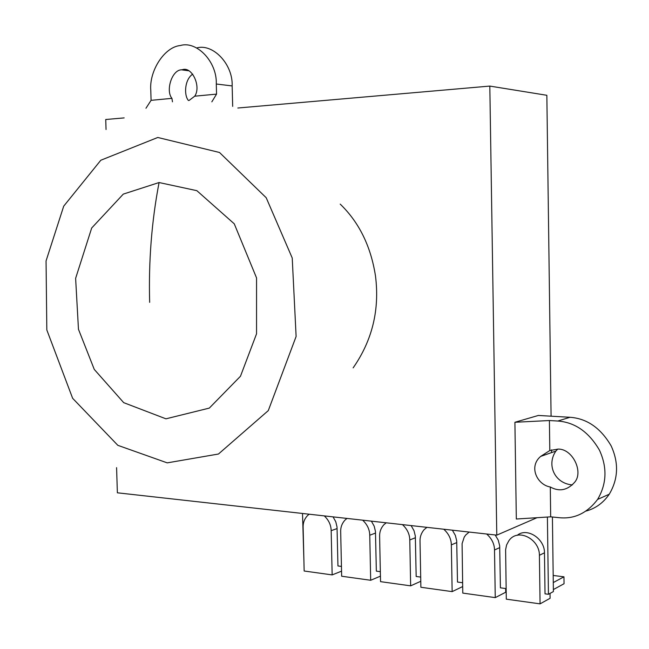 <?xml version="1.0" encoding="UTF-8"?>
<svg xmlns="http://www.w3.org/2000/svg" width="649" height="649" viewBox="0 0 649 649"><rect width="100%" height="100%" fill="white"/><g stroke="black" fill="none" stroke-linecap="round" stroke-linejoin="round"><path stroke-width="0.97" d="M469.186 532.058L465.706 535.011L464.213 537.129L462.096 543.643L462.778 593.097L495.26 597.624L505.709 592.237L505.652 588.529M540.073 603.862L539.408 555.284C539.627 539.076 517.878 527.629 508.938 540.617L506.585 544.973L505.612 549.719L506.301 599.165L540.073 603.862L550.092 598.289L550.028 593.421M537.007 517.699L496.785 535.141L489.817 86.082L546.847 95.289L551.082 416.196M551.528 449.871L551.561 452.604M552.413 517.002L553.394 591.564L548.437 594.289L547.399 517.042M553.281 582.559L563.957 576.823L564.046 583.727L553.37 589.568M553.183 575.46L563.957 576.823M411.117 525.576L414.005 530.671L415.328 536.033L416.163 576.482L420.698 577.091M420.771 581.293L410.655 585.844L409.779 539.952C409.657 534.119 407.207 529 402.437 524.611M386.244 522.802L383.957 524.635C380.931 528.01 379.487 531.929 379.616 536.39L380.541 581.65L410.655 585.844M211.842 101.828L216.555 94.113L194.732 96.19L189.054 100.473M172.472 101.82L171.936 98.356L151.079 100.335L145.96 108.245M171.936 98.356C165.454 90.771 171.847 69.962 181.436 69.824L182.499 69.654C192.031 66.32 201.417 86.552 194.732 96.19M216.555 94.113L216.287 84.013C217.196 61.76 196.679 40.538 180.373 45.519C164.335 46.915 149.002 71.106 150.795 90.56L151.079 100.335M550.295 486.993C537.242 484.876 528.302 466.704 540.682 456.401L549.808 450.536L549.411 420.536L514.908 422.272L516.328 519.013L550.685 516.831L550.295 486.993C559.114 491.853 567.112 490.409 574.292 482.661C584.035 472.561 572.799 448.751 558.164 449.084L549.808 450.536M550.685 516.831L559.057 517.675C574.284 519.265 587.134 513.181 597.599 499.414C606.75 483.894 607.367 467.475 599.449 450.155C588.87 432.023 574.99 422.312 557.807 421.031L549.411 420.536M340.206 204.111C359.124 222.388 370.887 246.369 375.495 276.044C379.738 309.8 372.291 340.409 353.137 367.878M159.078 182.539L196.842 190.668L234.265 223.824L256.558 277.942L256.55 333.797L240.471 376.25L209.303 408.099L165.949 418.824L123.699 402.656L94.267 369.419L78.464 329.286L75.625 278.348L91.687 228.002L123.302 194.108L159.078 182.539C151.663 221.195 148.524 261.133 149.659 302.353M517.139 535.393C526.964 526.964 544.779 538.751 544.47 552.818L545.022 593.835L548.437 594.289M495.195 534.963L498.286 540.26L499.681 545.833L500.411 587.824L506.139 588.594M495.26 597.624L494.514 549.979C494.408 543.911 491.788 538.589 486.653 534.005M452.361 530.184L455.347 535.376L456.701 540.836L457.488 582.048L462.599 582.737M462.664 586.574L452.15 591.62L451.339 544.868C451.225 538.921 448.686 533.705 443.746 529.219M426.928 527.345L424.081 529.689C421.25 533.064 419.895 536.893 420.025 541.169L420.885 587.264L452.15 591.62M371.382 521.147L374.173 526.144L375.455 531.401L376.339 571.12L380.338 571.664M380.428 576.158L370.684 580.271L369.752 535.222C369.622 529.487 367.253 524.473 362.645 520.174M347.037 518.429L345.252 519.825C342.064 523.167 340.538 527.158 340.684 531.782L341.658 576.231L370.684 580.271M333.067 516.872L335.776 521.772L337.018 526.939L337.951 565.952L341.439 566.423M341.544 571.161L332.158 574.909L331.168 530.663C331.031 525.033 328.735 520.109 324.289 515.89M309.232 514.211L307.894 515.233C304.568 518.535 302.986 522.575 303.132 527.345L304.154 571.006L332.158 574.909M302.515 513.464L303.927 561.369M116.585 467.645L117.372 492.802L496.785 535.141M572.394 484.9C555.171 483.724 546.109 465.292 555.877 451.079L557.799 449.067M514.908 422.272L538.354 415.457L570.009 417.283L557.807 421.031M586.169 511.031C595.652 508.427 603.351 502.821 609.257 494.214C618.302 478.946 618.919 462.818 611.115 445.822C600.674 428.032 586.98 418.516 570.009 417.283M188.405 100.49C183.74 95.022 184.681 79.348 192.729 74.124M232.683 106.379L232.155 85.928C233.064 64.097 212.848 43.183 196.663 47.961M124.162 117.899L105.738 119.505L106.047 129.508M489.817 86.082L237.842 108.01M415.433 537.729L409.779 539.952M167.231 462.867L117.834 445.328L72.631 398.299L46.825 329.952L46.055 260.939L63.707 206.171L100.806 160.246L157.772 137.474L219.5 152.483L266.204 197.734L292.228 258.01L296.114 336.466L268.288 410.614L218.462 454.024L167.231 462.867M544.47 552.818L539.408 555.284M499.795 547.594L494.514 549.979M456.815 542.564L451.339 544.868M375.56 533.064L369.752 535.222M337.123 528.57L331.168 530.663M232.155 85.928L216.287 84.013M555.869 451.096L540.682 456.401M609.257 494.214L597.599 499.414M188.526 70.749L181.436 69.824"/></g></svg>
